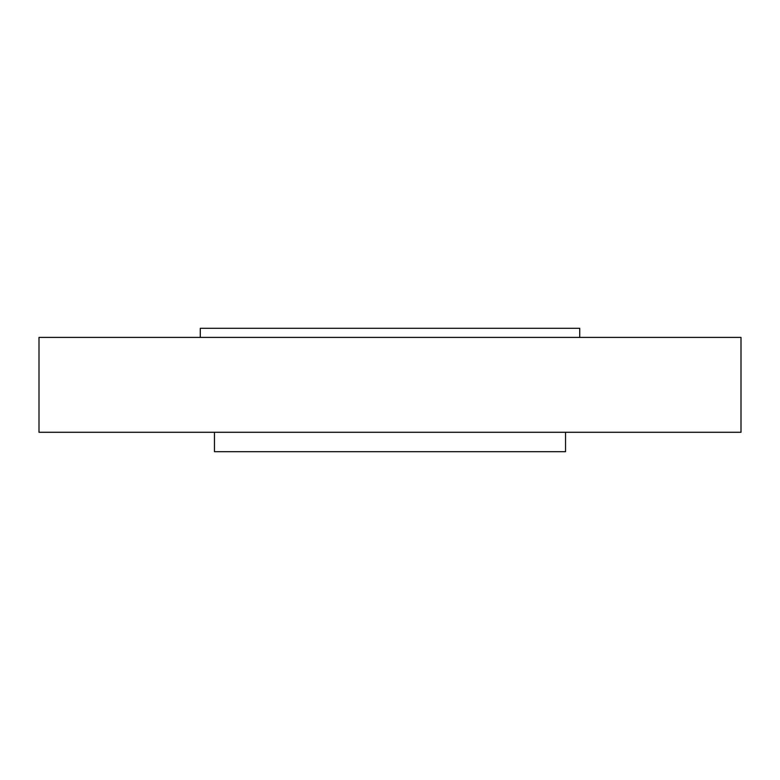 <?xml version="1.0" encoding="UTF-8"?>
<svg xmlns="http://www.w3.org/2000/svg" width="780" height="780" viewBox="0 0 780 780"><rect width="100%" height="100%" fill="white"/><g stroke="black" fill="none" stroke-linecap="round" stroke-linejoin="round"><path stroke-width="1.17" d="M390 337.409L39 337.409L39 432.276L741 432.276L741 337.409L390 337.409M565.539 432.276L565.539 451.698L214.461 451.698L214.461 432.276M579.725 337.409L579.725 328.302L200.275 328.302L200.275 337.409"/></g></svg>

